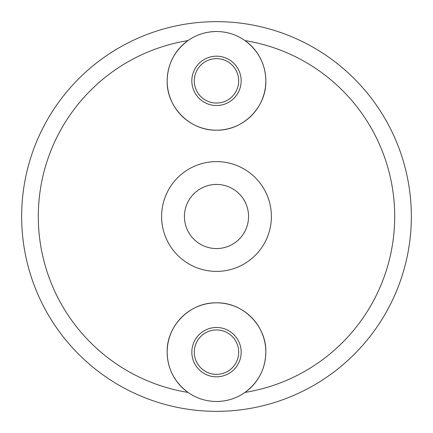 <?xml version="1.0" encoding="UTF-8"?>
<svg xmlns="http://www.w3.org/2000/svg" width="433" height="433" viewBox="0 0 433 433"><rect width="100%" height="100%" fill="white"/><g stroke="black" fill="none" stroke-linecap="round" stroke-linejoin="round"><path stroke-width="0.65" d="M216.5 329.957A22.197 22.197 0 0 0 194.303 352.153A22.197 22.197 0 0 0 216.5 374.356A22.197 22.197 0 0 0 238.697 352.153A22.197 22.197 0 0 0 216.5 329.957M216.5 376.818A24.665 24.665 0 0 1 191.835 352.153A24.665 24.665 0 0 1 216.5 327.489A24.665 24.665 0 0 1 241.165 352.153A24.665 24.665 0 0 1 216.5 376.818M216.5 58.644A22.197 22.197 0 0 0 194.303 80.847A22.197 22.197 0 0 0 216.5 103.043A22.197 22.197 0 0 0 238.697 80.847A22.197 22.197 0 0 0 216.5 58.644M216.5 105.511A24.665 24.665 0 0 1 191.835 80.847A24.665 24.665 0 0 1 216.5 56.182A24.665 24.665 0 0 1 241.165 80.847A24.665 24.665 0 0 1 216.5 105.511M21.65 216.5A194.85 194.85 0 0 0 216.5 411.35A194.85 194.85 0 0 0 411.35 216.5A194.85 194.85 0 0 0 216.5 21.65A194.85 194.85 0 0 0 21.65 216.5A194.85 194.85 0 0 0 216.5 411.35A194.85 194.85 0 0 0 411.35 216.5M216.5 401.483C226.995 401.391 236.494 398.371 244.991 392.422C258.555 382.182 265.499 368.759 265.83 352.153A49.33 49.33 0 0 1 216.5 401.483C206.016 401.396 196.522 398.376 188.009 392.422A49.33 49.33 0 0 1 216.5 302.824A49.33 49.33 0 0 1 265.83 352.153C266.528 326.412 243.665 302.337 216.527 302.824C189.427 302.277 166.429 326.412 167.17 352.153C167.484 368.737 174.434 382.16 188.009 392.422A178.217 178.217 0 0 1 188.009 40.578C174.445 50.818 167.501 64.241 167.17 80.847C166.472 106.588 189.335 130.663 216.473 130.176C243.573 130.723 266.571 106.588 265.83 80.847C265.516 64.263 258.566 50.84 244.991 40.578C236.478 34.624 226.984 31.604 216.5 31.517C206.005 31.609 196.506 34.629 188.009 40.578M161.612 216.5A54.888 54.888 0 0 0 216.5 271.388A54.888 54.888 0 0 0 271.388 216.5A54.888 54.888 0 0 0 216.5 161.612A54.888 54.888 0 0 0 161.612 216.5M184.436 216.5A32.064 32.064 0 0 0 216.5 248.564A32.064 32.064 0 0 0 248.564 216.5A32.064 32.064 0 0 0 216.5 184.436A32.064 32.064 0 0 0 184.436 216.5M244.991 392.422A178.217 178.217 0 0 0 244.991 40.578A49.33 49.33 0 0 1 216.5 130.176A49.33 49.33 0 0 1 167.17 80.847A49.33 49.33 0 0 1 216.5 31.517"/></g></svg>
